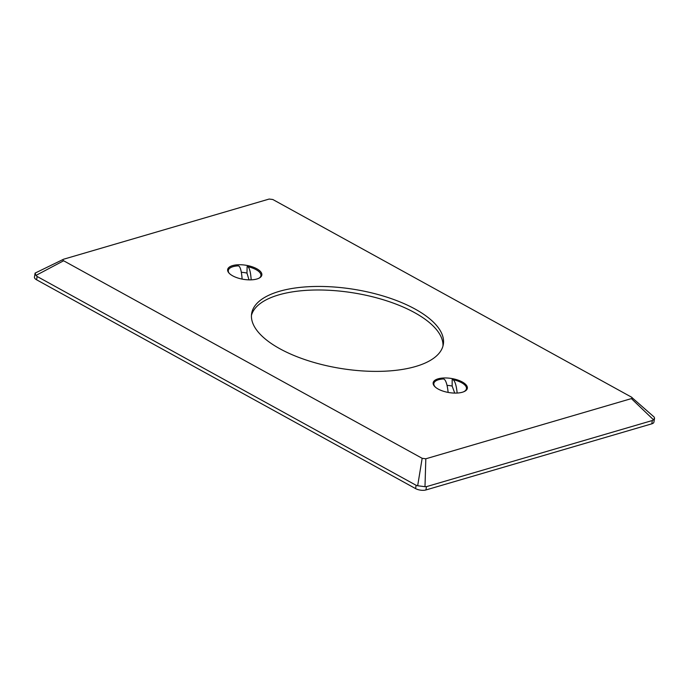 <?xml version="1.0" encoding="UTF-8"?>
<svg xmlns="http://www.w3.org/2000/svg" width="689" height="689" viewBox="0 0 689 689"><rect width="100%" height="100%" fill="white"/><g stroke="black" fill="none" stroke-linecap="round" stroke-linejoin="round"><path stroke-width="1.03" d="M251.451 315.347A97.08 40.1 -170.9 0 1 278.744 294.892A97.08 40.1 -170.9 0 1 384.471 300.12A97.08 40.1 -170.9 0 1 442.975 346.024M415.174 309.103A97.08 40.1 9.1 0 0 279.312 291.344A97.08 40.1 9.1 0 0 251.64 313.555A97.08 40.1 9.1 0 0 341.158 368.512A97.08 40.1 9.1 0 0 443.354 344.267A97.08 40.1 9.1 0 0 415.174 309.103M425.819 458.788L631.382 398.604C632.485 398.233 632.476 397.717 631.365 397.062L272.835 199.517L269.175 199.043L63.612 259.219L35.096 273.102L35.966 275.411L37.128 276.47L36.595 279.794L415.588 488.604L416.122 485.289L417.672 485.745L422.159 458.306L425.819 458.788L424.992 486.701L426.465 486.641L425.931 489.957L651.803 423.83L652.337 420.514L653.525 419.799L631.382 398.604M653.525 419.799L654.55 418.137L654.162 417.069L631.365 397.062M63.612 259.219C62.51 259.589 62.518 260.106 63.629 260.769L422.159 458.306M462.319 381.99A17.311 7.148 -170.9 0 1 466.014 390.439A17.311 7.148 -170.9 0 1 449.116 392.584A17.311 7.148 -170.9 0 1 433.743 385.272A17.311 7.148 -170.9 0 1 441.597 378.149A17.311 7.148 -170.9 0 1 462.319 381.99M256.816 268.77A17.311 7.148 -170.9 0 1 260.511 277.211A17.311 7.148 -170.9 0 1 243.613 279.364A17.311 7.148 -170.9 0 1 228.24 272.043A17.311 7.148 -170.9 0 1 236.094 264.921A17.311 7.148 -170.9 0 1 256.816 268.77M652.337 420.514L426.465 486.641M63.629 260.769L35.966 275.411M416.122 485.289L37.128 276.47M425.931 489.957A7.39 3.057 -170.9 0 1 415.588 488.604M36.595 279.794A7.39 3.057 -170.9 0 1 34.45 277.116L35.096 273.102M654.55 418.137L653.913 422.142A7.39 3.057 -170.9 0 1 651.803 423.83M424.992 486.701L417.672 485.745M463.404 391.895A16.51 6.821 9.1 0 0 464.722 391.154A16.51 6.821 9.1 0 0 459.262 381.594A35.552 35.552 0 0 0 452.57 379.561A35.251 7.226 93.6 0 1 457.16 393.049M447.032 385.375A12.135 5.012 -170.9 0 1 452.165 386.081L452.156 379.536A35.251 7.226 93.6 0 1 452.57 379.561M448.134 392.42A35.251 7.226 -86.4 0 0 443.148 378.959A35.251 7.226 -86.4 0 0 443.13 378.959A16.51 6.821 9.1 0 0 442.915 378.976A16.51 6.821 9.1 0 0 434.742 386.357A16.51 6.821 9.1 0 0 435.767 387.468M452.165 386.081L454.731 393.092M259.236 278.072A16.51 6.821 9.1 0 0 253.733 268.538A35.552 35.552 0 0 0 247.463 266.591A35.251 6.287 94.4 0 1 251.184 279.846M241.322 272.31A12.135 5.012 -170.9 0 1 246.981 273.111L247.11 266.574A35.251 6.287 94.4 0 1 247.463 266.591M242.115 279.088A35.251 6.287 -85.6 0 0 238.101 265.868A35.251 6.287 -85.6 0 0 238.041 265.876A16.51 6.821 9.1 0 0 237.386 265.92A16.51 6.821 9.1 0 0 229.179 273.257M246.981 273.111L249.005 279.863M464.024 391.645L464.722 391.154M435.25 387.037L434.742 386.357M238.101 265.868A35.552 35.552 0 0 0 237.386 265.92"/></g></svg>
